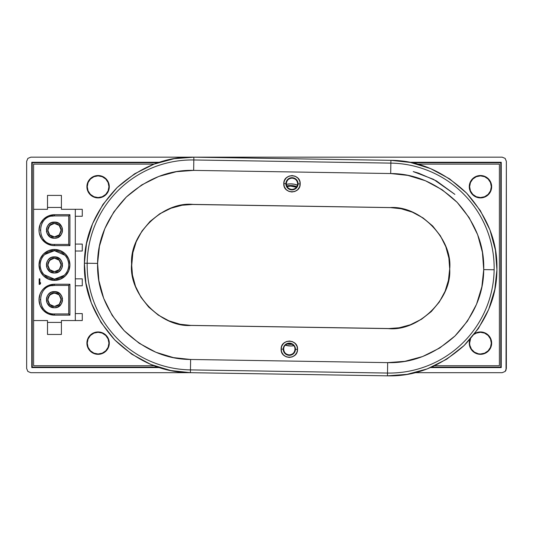 <?xml version="1.0" encoding="UTF-8"?>
<svg xmlns="http://www.w3.org/2000/svg" width="533" height="533" viewBox="0 0 533 533"><rect width="100%" height="100%" fill="white"/><g stroke="black" fill="none" stroke-linecap="round" stroke-linejoin="round"><path stroke-width="0.8" d="M193.819 159.967A104.981 104.981 0 0 0 87.172 263.249L97.592 263.415C97.686 239.19 107.273 217.051 126.354 197.003C147.008 178.568 169.441 169.701 193.652 170.387L193.819 159.967L193.652 170.387L176.423 171.686L158.741 176.463L141.671 184.964L126.354 197.003L113.835 211.927L104.788 228.717L99.444 246.233L97.592 263.415L98.891 280.644L103.675 298.32L112.177 315.396L124.209 330.713L139.133 343.232L155.929 352.28L173.445 357.616L190.621 359.475L387.664 362.633L404.893 361.327L422.576 356.55L439.645 348.049L454.962 336.01L467.488 321.093L476.529 304.296L481.872 286.781L483.724 269.598L494.144 269.765A104.981 104.981 0 0 0 390.862 163.118L390.696 173.538C414.921 173.631 437.053 183.219 457.107 202.307C475.536 222.954 484.41 245.387 483.724 269.598L482.425 252.369L477.641 234.693L469.14 217.617L457.107 202.307L442.183 189.781L425.387 180.74L407.872 175.397L390.696 173.538L193.652 170.387L390.696 173.538L390.862 163.118L193.819 159.967L390.862 163.118A104.981 104.981 0 0 1 494.144 269.765L483.724 269.598C483.631 293.823 474.044 315.962 454.962 336.01C434.308 354.445 411.876 363.313 387.664 362.633L190.621 359.475L190.454 369.895A104.981 104.981 0 0 1 87.172 263.249L84.394 263.202C83.608 290.798 93.721 316.362 114.728 339.894C137.581 361.647 162.805 372.567 190.408 372.674L190.454 369.895L387.498 373.053L387.664 362.633L387.498 373.053A104.981 104.981 0 0 0 494.144 269.765A104.981 104.981 0 0 1 387.498 373.053L190.454 369.895L190.621 359.475C166.396 359.382 144.263 349.795 124.209 330.713C105.781 310.059 96.906 287.627 97.592 263.415L87.172 263.249A104.981 104.981 0 0 0 190.454 369.895L190.408 372.674L387.451 375.832L387.498 373.053L387.451 375.832C415.047 376.611 440.611 366.497 464.15 345.491C485.896 322.645 496.823 297.414 496.923 269.811C497.709 242.215 487.595 216.651 466.588 193.119C443.742 171.373 418.512 160.446 390.909 160.34L390.862 163.118L390.909 160.34L193.865 157.182L193.819 159.967L193.865 157.182C166.269 156.402 140.705 166.516 117.173 187.523C95.42 210.368 84.494 235.599 84.394 263.202L87.172 263.249A104.981 104.981 0 0 1 193.819 159.967M64.879 255.207L54.459 250.677A14.251 14.251 0 0 1 68.71 264.928A14.251 14.251 0 0 1 54.459 279.179A14.251 14.251 0 0 0 68.71 264.928A14.251 14.251 0 0 0 54.459 250.677L54.459 249.471A15.457 15.457 0 0 1 69.916 264.928A15.457 15.457 0 0 1 54.459 280.385L54.459 279.179L64.18 275.348M49.003 258.991L51.375 257.479L56.032 257.019L60.162 259.225L61.908 261.843L62.368 266.5L61.162 269.412L58.936 271.637L54.459 272.996C44.059 273.482 44.052 256.373 54.459 256.866C64.859 256.373 64.866 273.482 54.459 272.996L49.975 271.637L47.011 268.012L46.551 263.355L47.75 260.45L49.342 258.692M46.398 264.615L46.431 264.135M48.536 270.404L48.223 270.044M49.003 224.226L51.375 222.714L56.032 222.261L58.936 223.46L61.908 227.078L62.368 231.742L61.162 234.647L57.544 237.618L54.459 238.231C44.059 238.724 44.052 221.608 54.459 222.101C64.859 221.608 64.866 238.724 54.459 238.231L49.975 236.872L47.011 233.254L46.551 228.597L47.75 225.686L49.342 223.933M46.398 229.85L46.431 229.377M48.536 235.639L48.223 235.286M49.003 293.75L51.375 292.237L56.032 291.778L60.162 293.989L61.908 296.601L62.368 301.265L61.162 304.17L57.544 307.141L54.459 307.754C44.059 308.247 44.052 291.131 54.459 291.624C64.859 291.131 64.866 308.247 54.459 307.754L49.975 306.395L47.011 302.777L46.551 298.114L47.75 295.209L49.342 293.456M46.398 299.373L46.431 298.9M48.536 305.162L48.223 304.803M47.77 265.014L49.729 269.658L51.901 271.104L54.459 271.617C45.838 272.017 45.838 257.839 54.459 258.239C63.081 257.839 63.081 272.017 54.459 271.617L50.742 270.491L48.896 268.645L47.897 266.233L47.897 263.622L48.896 261.21L52.221 258.625M54.619 271.617L59.19 269.658L56.698 271.23M59.25 269.591L61.148 264.928L61.015 266.233L59.19 269.658L61.015 266.233L61.015 263.622L61.148 264.928M61.148 264.841L59.19 260.197L60.022 261.21L61.015 263.622L60.022 261.21L58.177 259.364L59.19 260.197M59.123 260.137L54.599 258.239M47.77 230.256L49.729 234.9L51.901 236.346L54.459 236.859C45.838 237.258 45.838 223.074 54.459 223.48C63.081 223.074 63.081 237.258 54.459 236.859L51.901 236.346L49.729 234.9L47.897 231.475L47.897 228.864L48.896 226.452L52.221 223.867M54.619 236.852L59.19 234.9L56.698 236.472M59.25 234.833L61.148 230.169L61.015 231.475L59.19 234.9L61.015 231.475L61.015 228.864L61.148 230.169M61.148 230.076L59.19 225.439L60.022 226.452L61.015 228.864L60.022 226.452L58.177 224.606L59.19 225.439M59.123 225.379L54.599 223.48M47.77 299.779L49.729 304.416L51.901 305.869L54.459 306.375C45.838 306.781 45.838 292.597 54.459 293.003C63.081 292.597 63.081 306.781 54.459 306.375L50.742 305.249L48.896 303.404L47.897 300.992L47.897 298.387L48.896 295.975L52.221 293.39M54.619 306.375L59.19 304.416L56.698 305.989M59.25 304.356L61.148 299.686L61.015 300.992L59.19 304.416L60.635 302.251L61.015 298.387L61.148 299.686M61.148 299.599L59.19 294.962L60.022 295.975L61.015 298.387L60.022 295.975L58.177 294.129L59.19 294.962M59.123 294.896L54.599 293.003M98.099 353.985A10.847 10.847 0 0 1 87.252 343.139A10.847 10.847 0 0 1 98.099 332.292A10.847 10.847 0 0 1 108.939 343.139A10.847 10.847 0 0 1 98.099 353.985L93.948 353.159L90.43 350.807L88.078 347.289L87.252 343.139L88.078 338.988L90.43 335.47L93.948 333.118L98.099 332.292L102.249 333.118L105.767 335.47L108.119 338.988L108.939 343.139L108.119 347.289L105.767 350.807L102.249 353.159L98.099 353.985M480.466 353.985A10.847 10.847 0 0 1 470.559 338.721L469.62 343.139L469.826 345.257L471.445 349.168L474.443 352.16L478.348 353.779L480.466 353.985A10.847 10.847 0 0 0 491.313 343.139A10.847 10.847 0 0 0 480.466 332.292L484.617 333.118L488.135 335.47L490.487 338.988L491.313 343.139L490.487 347.289L488.135 350.807L484.617 353.159L480.466 353.985M474.217 334.278A10.847 10.847 0 0 1 480.466 332.292L476.315 333.118L474.217 334.278M491.313 186.717A10.847 10.847 0 0 1 480.466 197.563A10.847 10.847 0 0 1 469.62 186.717A10.847 10.847 0 0 1 480.466 175.87A10.847 10.847 0 0 1 491.313 186.717L490.487 190.867L488.135 194.385L484.617 196.737L480.466 197.563L476.315 196.737L472.798 194.385L470.446 190.867L469.62 186.717L470.446 182.566L472.798 179.048L476.315 176.696L480.466 175.87L484.617 176.696L488.135 179.048L490.487 182.566L491.313 186.717M491.659 186.717L491.659 186.717A11.193 11.193 0 0 1 480.466 197.91A11.193 11.193 0 0 1 469.273 186.717L470.126 182.433L472.551 178.802L476.182 176.376L480.466 175.524L484.75 176.376L488.381 178.802L490.806 182.433L491.659 186.717L490.806 191.001L488.381 194.632L484.75 197.057L480.466 197.91L476.182 197.057L472.551 194.632L470.126 191.001L469.273 186.717A11.193 11.193 0 0 1 480.466 175.524A11.193 11.193 0 0 1 491.659 186.717L491.659 186.717M108.939 186.717A10.847 10.847 0 0 1 98.099 197.563A10.847 10.847 0 0 1 87.252 186.717A10.847 10.847 0 0 1 98.099 175.87A10.847 10.847 0 0 1 108.939 186.717L108.119 190.867L105.767 194.385L102.249 196.737L98.099 197.563L93.948 196.737L90.43 194.385L88.078 190.867L87.252 186.717L88.078 182.566L90.43 179.048L93.948 176.696L98.099 175.87L102.249 176.696L105.767 179.048L108.119 182.566L108.939 186.717M454.869 194.378L433.529 179.348L413.228 171.593L418.538 173.125L436.374 180.88L454.869 194.378M296.821 186.67A16.849 16.849 0 0 0 290.672 185.511L290.672 186.117A16.243 16.243 0 0 1 296.481 187.19M283.236 349.128L283.696 349.135C283.976 352.566 285.828 354.472 289.246 354.865C292.67 354.585 294.582 352.733 294.969 349.315L295.435 349.328A6.103 6.103 0 0 1 289.232 355.324A6.103 6.103 0 0 1 283.236 349.128A6.103 6.103 0 0 0 289.232 355.324A6.103 6.103 0 0 0 295.435 349.328L297.534 349.362C297.82 359.955 280.505 359.655 281.131 349.095L283.236 349.128L281.131 349.095C280.844 338.502 298.16 338.795 297.534 349.362L295.435 349.328A6.103 6.103 0 0 0 289.432 343.125A6.103 6.103 0 0 0 283.236 349.128A6.103 6.103 0 0 1 289.432 343.125A6.103 6.103 0 0 1 295.435 349.328L294.969 349.315C295.429 342.053 283.469 341.86 283.696 349.135L283.236 349.128M291.891 189.428C295.322 189.142 297.227 187.296 297.621 183.878C297.341 180.447 295.489 178.542 292.077 178.149L292.084 177.689A6.103 6.103 0 0 1 298.08 183.885A6.103 6.103 0 0 0 292.084 177.689A6.103 6.103 0 0 0 285.888 183.692L283.783 183.658C283.496 173.058 300.812 173.358 300.186 183.918L298.08 183.885A6.103 6.103 0 0 1 291.884 189.888A6.103 6.103 0 0 0 298.08 183.885L300.186 183.918C300.472 194.512 283.156 194.219 283.783 183.658L285.888 183.692A6.103 6.103 0 0 0 291.884 189.888L291.891 189.422L291.884 189.888A6.103 6.103 0 0 1 285.888 183.692L285.888 183.692A6.103 6.103 0 0 1 292.084 177.689L292.077 178.149C288.646 178.428 286.741 180.281 286.348 183.698C286.627 187.123 288.48 189.035 291.891 189.422C288.48 189.035 286.627 187.123 286.348 183.698M448.466 280.052L449.659 269.052C452.77 239.09 420.197 205.452 390.149 207.61L390.149 207.564C420.224 205.405 452.83 239.064 449.705 269.058L449.652 266.973M293.756 345.73A18.495 18.495 0 0 1 285.368 345.217L290.672 345.99L294.276 345.637M484.75 353.479L488.381 351.054L489.774 349.362L491.446 345.324L491.659 343.139A11.193 11.193 0 0 0 474.843 333.458L478.281 332.159L480.466 331.946L482.651 332.159L486.682 333.831L489.774 336.923L491.446 340.953L491.659 343.139A11.193 11.193 0 0 1 480.466 354.332A11.193 11.193 0 0 1 469.273 343.139L469.879 339.494A11.193 11.193 0 0 0 469.273 343.139L470.126 347.423L472.551 351.054L474.25 352.446L478.281 354.119L482.651 354.119L484.75 353.479L482.651 354.119M109.292 343.139A11.193 11.193 0 0 1 98.099 354.332A11.193 11.193 0 0 1 86.906 343.139L87.752 338.855L90.184 335.224L93.815 332.799L98.099 331.946L102.376 332.799L106.014 335.224L108.439 338.855L109.292 343.139L108.439 347.423L106.014 351.054L102.376 353.479L98.099 354.332L93.815 353.479L90.184 351.054L87.752 347.423L86.906 343.139A11.193 11.193 0 0 1 98.099 331.946A11.193 11.193 0 0 1 109.292 343.139M109.292 186.717A11.193 11.193 0 0 1 98.099 197.91A11.193 11.193 0 0 1 86.906 186.717L87.752 182.433L90.184 178.802L93.815 176.376L98.099 175.524L102.376 176.376L106.014 178.802L108.439 182.433L109.292 186.717L108.439 191.001L106.014 194.632L102.376 197.057L98.099 197.91L93.815 197.057L90.184 194.632L87.752 191.001L86.906 186.717A11.193 11.193 0 0 1 98.099 175.524A11.193 11.193 0 0 1 109.292 186.717M33.599 320.546L33.599 365.738L154.057 365.738L33.599 365.738L33.599 164.124L33.599 209.309L47.504 209.309L47.504 195.404L61.408 195.404L47.504 195.404L47.504 207.45L61.408 207.45L61.408 195.404L61.408 207.45L47.504 207.45L47.504 209.309L33.599 209.309L33.599 320.546L47.504 320.546L47.504 322.412L47.504 320.546L33.599 320.546M434.755 365.738L499.401 365.738L499.401 164.124L417.532 164.124L499.401 164.124L499.401 365.738L434.755 365.738M154.057 164.124L33.599 164.124L154.057 164.124M287.06 184.225L290.672 183.865L294.276 184.218L297.747 185.271M286.374 184.371A18.495 18.495 0 0 1 297.454 185.151M390.149 207.61L191.027 204.452M170.773 208.343L159.827 213.8M132.85 252.962L131.664 266.04M191.167 325.403L388.211 328.608L191.167 325.45C161.093 327.608 128.486 293.95 131.611 263.962C129.452 233.887 163.118 201.281 193.106 204.406L193.106 204.452C163.145 201.334 129.499 233.907 131.658 263.962C128.546 293.923 161.119 327.562 191.167 325.403L390.163 328.561M399.23 327.728L401.982 327.202M410.543 324.67L421.49 319.22M449.659 269.052L449.705 269.058C451.864 299.126 418.198 331.733 388.211 328.608L388.211 328.561C418.178 331.679 451.817 299.106 449.659 269.052M281.131 349.095L281.757 346.084L283.623 343.332L286.434 341.553L289.466 341.027L292.477 341.646L295.229 343.519L297.008 346.33L297.534 349.362L296.914 352.366L295.042 355.118L292.231 356.903L289.199 357.43L286.194 356.804L283.443 354.931L281.657 352.126L281.131 349.095M390.149 207.564L401.149 208.749L412.362 212.167L423.109 217.957L432.663 225.972L440.371 235.779L445.815 246.706L448.873 258.025L449.705 269.058L448.52 280.052L445.102 291.265L439.312 302.018L431.29 311.572L421.49 319.274L410.557 324.717L399.237 327.775L388.211 328.608L191.167 325.45L180.167 324.264L168.954 320.846L158.208 315.056L148.654 307.041L140.945 297.234L135.502 286.308L132.444 274.988L131.611 263.962L132.797 252.962L136.221 241.749L142.011 230.996L150.026 221.448L159.827 213.74L170.76 208.296L182.079 205.238L193.106 204.406L390.149 207.564M300.186 183.918L299.559 186.93L297.694 189.681L294.882 191.46L291.851 191.987L288.839 191.367L286.088 189.495L284.309 186.683L283.783 183.658L284.409 180.647L286.274 177.895L289.086 176.11L292.117 175.584L295.129 176.21L297.874 178.082L299.659 180.887L300.186 183.918M283.696 349.135C283.469 341.86 295.429 342.053 294.969 349.315M296.888 187.35L290.672 186.117L287.06 186.523A16.243 16.243 0 0 1 290.672 186.117L290.672 185.511A16.849 16.849 0 0 0 286.787 185.964L290.672 185.511L297.121 186.79M288.719 343.625L290.618 343.738A16.243 16.243 0 0 1 288.726 343.625M287.247 343.998A16.849 16.849 0 0 0 292.051 344.291L287.247 343.998M190.408 372.674L170.833 370.562L150.872 364.472L131.731 354.165L114.728 339.894L101.01 322.445L91.323 302.984L85.873 282.836L84.394 263.202L86.506 243.628L92.589 223.66L102.902 204.525L117.173 187.523L134.622 173.805L154.084 164.111L174.231 158.667L193.865 157.182L390.909 160.34L410.483 162.452L430.444 168.541L449.585 178.848L466.588 193.119L480.306 210.568L489.994 230.029L495.443 250.177L496.923 269.811L494.811 289.386L488.728 309.353L478.421 328.488L464.15 345.491L446.694 359.215L427.233 368.903L407.085 374.346L387.451 375.832L190.408 372.674M502.179 372.687L415.08 372.687L502.179 372.687L505.131 371.468L506.03 370.115L506.35 161.339L506.35 368.516L505.131 371.468L502.179 372.687M191.274 372.687L30.821 372.687L27.869 371.468L26.65 368.516L26.65 161.339L26.65 368.516L27.869 371.468L30.821 372.687L191.274 372.687M30.821 157.168L192.06 157.168L30.821 157.168L27.869 158.388L26.65 161.339L27.869 158.388L30.821 157.168M192.2 157.168L502.179 157.168L192.2 157.168M506.35 161.339L505.131 158.388L502.179 157.168L505.131 158.388L506.35 161.339M501.24 162.279L501.24 367.577L430.577 367.577L501.24 367.577L500.787 367.124L500.787 162.732L411.816 162.732L500.787 162.732L500.787 367.124L431.643 367.124L500.787 367.124L501.24 367.577L501.24 162.279L500.787 162.732L501.24 162.279L409.604 162.279L501.24 162.279M159.34 367.577L31.76 367.577L31.76 162.279L159.34 162.279L31.76 162.279L32.213 162.732L32.213 367.124L157.961 367.124L32.213 367.124L31.76 367.577L159.34 367.577M157.961 162.732L32.213 162.732L157.961 162.732M31.76 367.577L32.213 367.124L32.213 162.732L31.76 162.279L31.76 367.577M100.277 354.119L102.376 353.479M103.609 352.879L104.308 352.446M104.315 177.409L103.609 176.976M54.459 293.003L58.177 294.129L57.018 293.51L53.153 293.13L50.742 294.129L48.276 297.128L47.897 300.992L49.729 304.416M54.459 223.48L58.177 224.606L54.459 223.48L51.901 223.987L49.729 225.439L48.276 227.611L47.897 231.475L49.729 234.9M54.459 258.239L58.177 259.364L54.459 258.239L51.901 258.752L49.729 260.197L48.276 262.369L47.897 266.233L49.729 269.658M54.293 293.003L49.729 294.962M49.669 295.022L47.77 299.686M49.796 304.483L54.319 306.375M54.293 223.48L49.729 225.439M49.669 225.499L47.77 230.169M49.796 234.96L54.319 236.852M54.293 258.245L49.729 260.197M49.669 260.264L47.77 264.928M49.796 269.718L54.319 271.617M54.459 306.375L57.018 305.869L59.19 304.416M54.459 236.859L57.018 236.346L59.19 234.9M54.459 271.617L57.018 271.104L59.19 269.658M59.916 305.629L59.576 305.922M62.514 300.006L62.488 300.479M60.382 294.216L60.695 294.576M59.916 236.106L59.576 236.399M62.514 230.483L62.488 230.956M60.382 224.693L60.695 225.053M59.916 270.871L59.576 271.164M62.514 265.247L62.488 265.72M60.382 259.451L60.695 259.811M54.159 313.937L54.459 313.944C36.084 314.796 36.084 284.582 54.459 285.435L51.681 285.708M40.208 299.446L40.208 299.846M54.459 307.754L50.655 306.801M49.975 306.395L49.342 305.922M47.75 304.17L47.344 303.49M47.011 302.777L46.744 302.031M46.551 301.265L46.431 300.479M46.551 298.114L46.744 297.347M47.011 296.601L47.344 295.888M47.75 295.209L48.223 294.576M49.975 292.983L50.655 292.577M54.459 291.624L58.264 292.577M58.936 292.983L59.576 293.456M61.162 295.209L61.568 295.888M61.908 296.601L62.174 297.347M62.368 298.114L62.488 298.9M62.368 301.265L62.174 302.031M61.908 302.777L61.568 303.49M61.162 304.17L60.695 304.803M58.936 306.395L58.264 306.801M54.159 244.414L54.459 244.42C36.084 245.28 36.084 215.059 54.459 215.918L51.681 216.191M40.208 229.923L40.208 230.323M54.459 238.231L50.655 237.278M49.975 236.872L49.342 236.399M47.75 234.647L47.344 233.967M47.011 233.254L46.744 232.508M46.551 231.742L46.431 230.956M46.551 228.597L46.744 227.824M47.011 227.078L47.344 226.365M47.75 225.686L48.223 225.053M49.975 223.46L50.655 223.054M54.459 222.101L58.264 223.054M58.936 223.46L59.576 223.933M61.162 225.686L61.568 226.365M61.908 227.078L62.174 227.824M62.368 228.597L62.488 229.377M62.368 231.742L62.174 232.508M61.908 233.254L61.568 233.967M61.162 234.647L60.695 235.286M58.936 236.872L58.264 237.278M55.399 250.71L51.681 250.95M49.462 251.583L49.003 251.763M46.957 252.809L46.538 253.075M44.739 254.507L54.459 250.677A14.251 14.251 0 0 0 40.208 264.928A14.251 14.251 0 0 0 54.459 279.179L57.238 278.906M42.893 256.606L42.607 257.013M41.487 259.018L41.294 259.471M40.588 261.663L40.481 262.149M40.215 264.435L40.208 264.928M40.395 267.22L40.481 267.706M41.108 269.925L41.294 270.384M42.34 272.43L42.607 272.843M44.039 274.648L54.459 279.179A14.251 14.251 0 0 1 40.208 264.928A14.251 14.251 0 0 1 54.459 250.677L54.459 249.471L60.376 250.65L65.386 254.001L68.737 259.011L69.916 264.928L68.737 270.844L65.386 275.854L60.376 279.205L54.459 280.385A15.457 15.457 0 0 1 39.002 264.928A15.457 15.457 0 0 1 54.459 249.471L48.543 250.65L43.533 254.001L40.182 259.011L39.002 264.928L40.182 270.844L43.533 275.854L48.543 279.205L54.459 280.385L54.459 279.179L53.52 279.152M46.138 276.494L46.538 276.78M48.55 277.9L49.003 278.093M51.195 278.799L51.681 278.906M59.449 278.279L59.909 278.093M61.961 277.047L62.374 276.78M66.025 273.249L66.312 272.849M67.431 270.837L67.624 270.384M68.331 268.192L68.437 267.706M68.704 265.421L68.71 264.928M68.524 262.636L68.437 262.149M67.804 259.931L67.624 259.478M66.578 257.426L66.312 257.013M62.781 253.362L62.374 253.075M60.369 251.956L59.916 251.763M57.724 251.056L57.238 250.95M54.459 272.996L50.655 272.043M49.975 271.637L49.342 271.164M47.75 269.412L47.344 268.732M47.011 268.012L46.744 267.266M46.551 266.5L46.431 265.72M46.551 263.355L46.744 262.589M47.011 261.843L47.344 261.123M47.75 260.45L48.223 259.811M49.975 258.225L50.655 257.819M54.459 256.866L58.264 257.819M58.936 258.225L59.576 258.692M61.162 260.45L61.568 261.123M61.908 261.843L62.174 262.589M62.368 263.355L62.488 264.135M62.368 266.5L62.174 267.266M61.908 268.012L61.568 268.732M61.162 269.412L60.695 270.044M58.936 271.637L58.264 272.043M61.408 334.451L47.504 334.451L47.504 322.412L47.504 334.451L61.408 334.451L61.408 322.412L47.504 322.412L61.408 322.412L61.408 320.546L75.313 320.546L75.313 209.309L82.269 209.309L61.408 209.309L61.408 207.45L61.408 209.309L75.313 209.309L75.313 320.546L82.269 320.546L82.269 313.591L75.313 313.591L82.269 313.591L82.269 320.546L61.408 320.546L61.408 334.451M54.459 285.435L68.71 285.435L68.71 313.944L54.459 313.944L54.459 315.143L69.916 315.143L69.916 284.236L68.71 285.435L68.71 313.944L69.916 315.143L68.71 313.944L54.459 313.944L54.459 315.143A15.457 15.457 0 0 1 39.002 299.686A15.457 15.457 0 0 1 54.459 284.236L54.459 285.435L68.71 285.435L69.916 284.236L54.459 284.236L54.459 285.435C36.084 284.582 36.084 314.796 54.459 313.944M54.459 215.918L68.71 215.918L68.71 244.42L54.459 244.42L54.459 245.626L69.916 245.626L69.916 214.712L68.71 215.918L68.71 244.42L69.916 245.626L68.71 244.42L54.459 244.42L54.459 245.626A15.457 15.457 0 0 1 39.002 230.169A15.457 15.457 0 0 1 54.459 214.712L54.459 215.918L68.71 215.918L69.916 214.712L54.459 214.712L54.459 215.918C36.084 215.059 36.084 245.28 54.459 244.42M39.862 283.449L39.862 278.832L39.162 278.832L39.162 284.395L39.862 284.395L40.555 283.563L40.555 282.617L39.862 283.449L40.555 282.617L40.555 283.563L39.862 284.395L39.162 284.395L39.162 278.832L39.862 278.832L39.862 283.449M82.269 285.788L82.269 278.832L75.313 278.832L82.269 278.832L82.269 285.788L75.313 285.788L82.269 285.788M82.269 251.023L82.269 244.074L75.313 244.074L82.269 244.074L82.269 251.023L75.313 251.023L82.269 251.023M82.269 216.265L82.269 209.309L82.269 216.265L75.313 216.265L82.269 216.265M54.459 245.626L51.441 245.327L45.871 243.021L41.607 238.757L39.302 233.181L39.002 230.169L40.182 224.253L43.533 219.236L48.543 215.885L54.459 214.712L69.916 214.712L69.916 245.626L54.459 245.626M54.459 284.236L69.916 284.236L69.916 315.143L54.459 315.143L48.543 313.97L43.533 310.619L40.182 305.602L39.002 299.686L40.182 293.776L41.607 291.105L43.533 288.759L48.543 285.408L54.459 284.236"/></g></svg>
